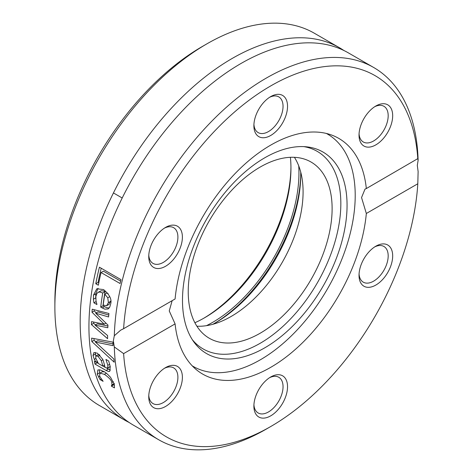 <?xml version="1.0" encoding="UTF-8"?>
<svg xmlns="http://www.w3.org/2000/svg" width="473" height="473" viewBox="0 0 473 473"><rect width="100%" height="100%" fill="white"/><g stroke="black" fill="none" stroke-linecap="round" stroke-linejoin="round"><path stroke-width="0.71" d="M194.888 322.74A122.093 70.489 120 0 0 204.614 317.755A122.093 70.489 120 0 0 290.948 168.222A122.093 70.489 120 0 0 290.398 157.308M290.942 166.939A125.274 72.328 -60 0 1 203.496 318.394M206.861 43.871L202.361 46.466A208.575 120.426 120 0 0 54.88 301.922L54.88 307.113A214.937 124.092 -60 0 1 206.861 43.871A214.937 124.092 -60 0 1 314.326 33.222L339.626 47.826A214.937 124.092 120 0 0 124.689 171.924A214.937 124.092 120 0 0 124.689 420.113A214.937 124.092 120 0 0 129.159 422.484M206.494 325.661A122.093 70.489 120 0 0 298.948 172.846A122.093 70.489 120 0 0 298.735 165.899M124.689 420.113L99.395 405.509A214.937 124.092 -60 0 1 54.88 307.113M343.918 50.516A214.937 124.092 120 0 0 339.626 47.826M114.312 346.928L113.331 340.862L114.312 335.741L120.645 330.189L123.619 328.694A208.575 120.426 -60 0 1 270.71 85.926A208.575 120.426 -60 0 1 417.801 158.845L418.12 160.341L417.298 165.367L418.12 171.522L417.801 183.766A208.575 120.426 -60 0 1 270.716 426.534A208.575 120.426 -60 0 1 123.619 353.615L114.312 346.928A214.937 124.092 120 0 0 158.751 439.778A214.937 124.092 120 0 0 266.216 429.129L270.716 426.534M418.12 160.341A214.937 124.092 120 0 0 373.682 67.491L348.388 52.887A214.937 124.092 120 0 0 153.908 145.382A214.937 124.092 120 0 0 133.451 425.174L158.751 439.778M373.682 67.491A214.937 124.092 120 0 0 210.296 122.732A214.937 124.092 120 0 0 114.312 335.741M113.851 359.013A214.937 124.092 120 0 0 114.194 362.188L91.851 341.583A214.937 124.092 -60 0 1 91.638 338.13L112.976 342.15A214.937 124.092 120 0 0 113.035 345.668L95.398 342.056L113.851 359.013M105.585 367.704L107.814 367.97L107.832 365.316L105.97 359.604A214.937 124.092 -60 0 1 105.952 359.433L108.731 361.041L110.25 366.729L109.689 371.364L108.542 371.5L106.058 370.46L94.984 364.068A214.937 124.092 -60 0 1 94.405 361.254L96.12 362.241L94.352 359.385L92.98 355.471L93.879 352.586L97.391 353.183L102.552 359.09C103.079 359.799 103.912 362.566 105.059 367.403L105.585 367.704M110.103 366.652L107.584 368.189L110.203 366.451M95.783 283.753A214.937 124.092 -60 0 1 99.436 267.204L121.017 279.661A214.937 124.092 120 0 0 120.077 283.516L101.045 272.531A214.937 124.092 120 0 0 98.337 285.225L95.783 283.753L98.1 282.411A211.756 122.259 -60 0 1 101.21 268.226M92.235 309.206L108.926 313.487A214.937 124.092 120 0 0 108.577 316.957L95.735 313.203L107.956 325.052A214.937 124.092 120 0 0 107.814 327.742L95.108 325.14L107.596 335.523A214.937 124.092 120 0 0 107.59 338.698L91.419 324.584A214.937 124.092 -60 0 1 91.49 321.634L104.178 324.165L91.993 312.233A214.937 124.092 -60 0 1 92.235 309.206M93.477 295.14L96.817 288.778L103.569 289.577C109.683 294.673 112.036 299.521 110.617 304.127L109.706 307.225L108.015 308.964L104.793 309.153L100.719 307.137A214.937 124.092 -60 0 1 102.742 293.024L99.921 292.007L98.136 292.338L96.888 293.479L95.859 296.47L96.013 301.047L96.935 304.352A214.937 124.092 120 0 0 96.912 304.547L93.938 302.832L93.406 299.238L93.477 295.14L95.765 293.822L98.041 288.294M111.953 384.868L111.805 382.527C111.593 380.375 109.121 377.643 104.379 374.338L99.945 373.132L99.632 375.503C99.33 375.793 100.471 377.69 103.055 381.179A214.937 124.092 120 0 0 103.108 381.333L100.045 379.565L97.272 374.178L97.846 369.951L100.081 369.898L103.676 371.494C104.852 371.796 107.129 373.711 110.493 377.253L114.2 383.952L114.46 387.884L111.397 386.116A214.937 124.092 -60 0 1 111.344 385.968L111.953 384.868L114.099 383.633M123.619 328.694L175.093 298.971A136.082 78.571 120 0 1 238.942 169.695A136.082 78.571 120 0 1 338.757 138.376A136.082 78.571 120 0 1 366.333 188.561L417.896 158.573M172.148 300.674L169.245 310.932L175.093 323.899L123.619 353.615M104.267 371.843L102.274 371.79L99.945 373.132M114.501 385.17L113.768 384.75A211.756 122.259 -60 0 1 113.715 384.596L114.312 383.508M97.272 374.178L99.614 372.825L99.306 369.756M100.045 379.565L101.305 378.838M98.502 377.022L99.886 376.224M111.344 385.968L113.715 384.596M111.397 386.116L113.768 384.75M108.015 308.964L108.376 308.751M109.198 308.006L106.543 307.675L102.99 305.824A211.756 122.259 -60 0 1 105.047 291.693L103.463 290.954L101.121 290.753L98.023 292.403M100.719 307.137L102.99 305.824M102.742 293.024L105.047 291.693M95.741 298.516L95.765 293.822M93.938 302.832L96.125 301.567M106.608 305.759L108.406 302.637L107.773 297.789L104.823 294.224A214.937 124.092 120 0 0 103.203 305.038L106.608 305.759L109.216 304.287M108.885 304.441L110.741 300.988M107.773 297.789L109.724 296.666M108.122 293.692L107.129 292.893L104.823 294.224M107.903 326.003L97.355 323.839L95.108 325.14M108.76 315.048L97.994 311.902L95.735 313.203M96.25 312.907L94.245 310.932A211.756 122.259 -60 0 1 94.34 309.75M95.516 324.904L93.666 323.284A211.756 122.259 -60 0 1 93.695 322.078M91.993 312.233L94.245 310.932M104.178 324.165L105.964 323.13M91.419 324.584L93.666 323.284M98.804 282.819L98.1 282.411M101.045 272.531L103.41 271.171L120.656 281.128M98.189 363.258L97.29 362.738A211.756 122.259 -60 0 1 97.066 361.697M110.451 370.081L106.845 368.254M105.006 367.196L103.043 366.061M95.771 356.204L95.315 352.409M99.324 354.573L98.337 354.584L95.995 355.938L95.664 357.96L98.396 363.554L102.889 366.149L104.515 365.209M102.889 366.149L101.323 360.668L97.982 356.317L96.06 355.897M94.352 359.385L95.788 358.552M94.984 364.068L97.29 362.738M96.12 362.241L97.154 361.644M95.398 342.056L97.651 340.755L113 343.912M95.777 341.837L94.103 340.282A211.756 122.259 -60 0 1 93.991 338.585M91.851 341.583L94.103 340.282M417.801 183.766L366.333 213.489L361.543 197.56L365.02 189.099L366.333 188.561M173.981 225.154A23.798 13.741 120 0 0 165.574 227.407A23.798 13.741 120 0 0 148.747 256.555A23.798 13.741 120 0 0 173.981 258.808A23.798 13.741 120 0 0 173.981 225.154M384.265 137.401A23.798 13.741 120 0 0 392.105 111.019A23.798 13.741 120 0 0 375.852 106.005A23.798 13.741 120 0 0 359.025 135.148A23.798 13.741 120 0 0 384.265 137.401M287.537 106.324A23.798 13.741 120 0 0 270.71 96.61A23.798 13.741 120 0 0 253.889 125.753A23.798 13.741 120 0 0 270.71 135.473A23.798 13.741 120 0 0 287.537 106.324M175.093 323.899A136.082 78.571 120 0 0 202.669 374.084A136.082 78.571 120 0 0 302.484 342.765A136.082 78.571 120 0 0 366.333 213.489M157.16 375.059A23.798 13.741 120 0 0 148.747 396.741A23.798 13.741 120 0 0 165.574 406.455A23.798 13.741 120 0 0 182.395 377.312A23.798 13.741 120 0 0 165.574 367.598A23.798 13.741 120 0 0 157.16 375.059M367.438 287.306A23.798 13.741 120 0 0 392.105 261.267A23.798 13.741 120 0 0 375.852 246.191A23.798 13.741 120 0 0 359.025 275.333A23.798 13.741 120 0 0 367.438 287.306M253.889 406.136A23.798 13.741 120 0 0 270.71 415.85A23.798 13.741 120 0 0 287.537 386.707A23.798 13.741 120 0 0 270.71 376.993A23.798 13.741 120 0 0 253.889 406.136M164.409 368.319A20.617 11.902 -60 0 1 173.632 367.876A20.617 11.902 -60 0 1 173.632 391.679A20.617 11.902 -60 0 1 153.016 403.581A20.617 11.902 -60 0 1 148.788 395.375M164.409 228.128A20.617 11.902 -60 0 1 170.611 226.756A20.617 11.902 -60 0 1 173.632 227.684A20.617 11.902 -60 0 1 173.632 251.494A20.617 11.902 -60 0 1 153.016 263.396A20.617 11.902 -60 0 1 148.788 255.184M269.545 97.332A20.617 11.902 -60 0 1 278.774 96.888A20.617 11.902 -60 0 1 283.043 106.324A20.617 11.902 -60 0 1 274.044 127.071A20.617 11.902 -60 0 1 258.157 132.6A20.617 11.902 -60 0 1 253.924 124.387M374.687 106.721A20.617 11.902 -60 0 1 383.91 106.283A20.617 11.902 -60 0 1 380.895 134.503A20.617 11.902 -60 0 1 363.299 141.989A20.617 11.902 -60 0 1 359.066 133.782M374.687 246.912A20.617 11.902 -60 0 1 383.91 246.468A20.617 11.902 -60 0 1 385.17 267.895A20.617 11.902 -60 0 1 366.315 283.108A20.617 11.902 -60 0 1 363.299 282.18A20.617 11.902 -60 0 1 359.066 273.968M269.545 377.708A20.617 11.902 -60 0 1 278.774 377.265A20.617 11.902 -60 0 1 278.774 401.074A20.617 11.902 -60 0 1 258.157 412.976A20.617 11.902 -60 0 1 253.924 404.764M212.862 324.289A121.46 70.122 120 0 0 214.866 323.16A121.46 70.122 120 0 0 300.751 174.401A121.46 70.122 120 0 0 300.727 172.101M300.739 173.118A124.636 71.961 -60 0 1 213.749 323.792M192.233 365.836A134.178 77.466 120 0 0 193.244 366.439A134.178 77.466 120 0 0 327.422 288.973A134.178 77.466 120 0 0 327.422 134.036A134.178 77.466 120 0 0 326.394 133.463M264.779 157.787A116.37 67.19 120 0 0 193.315 246.947A116.37 67.19 120 0 0 193.912 342.014A116.37 67.19 120 0 0 322.964 286.396A116.37 67.19 120 0 0 306.605 146.831A116.37 67.19 120 0 0 264.779 157.787M192.357 339.726A114.076 65.859 120 0 0 317.212 283.079A114.076 65.859 120 0 0 303.843 146.624M260.174 167.07A101.742 58.741 120 0 0 193.705 256.733A101.742 58.741 120 0 0 209.303 338.26A101.742 58.741 120 0 0 311.045 279.519A101.742 58.741 120 0 0 311.045 162.032A101.742 58.741 120 0 0 260.174 167.07M196.904 326.216A101.742 58.741 120 0 0 282.014 262.757A101.742 58.741 120 0 0 294.413 157.314M111.805 382.527L113.307 381.664M104.379 374.338L106.301 373.227M102.203 307.994L104.474 306.681M93.406 299.238L95.682 297.925M108.406 302.637L110.694 301.313M97.982 356.317L99.957 355.176M101.323 360.668L102.86 359.787M107.832 365.316L109.695 364.24M92.98 355.471L95.262 354.153M106.058 370.46L108.358 369.129M113.437 192.937L122.205 197.998M192.269 365.877L193.244 366.439M326.447 133.475L327.422 134.036"/></g></svg>
